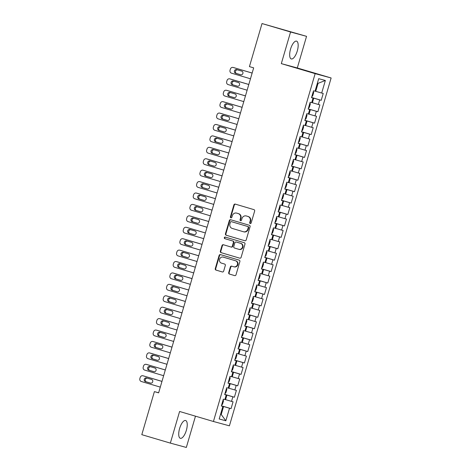 <?xml version="1.0" encoding="UTF-8"?>
<svg xmlns="http://www.w3.org/2000/svg" width="471" height="471" viewBox="0 0 471 471"><rect width="100%" height="100%" fill="white"/><g stroke="black" fill="none" stroke-linecap="round" stroke-linejoin="round"><path stroke-width="0.71" d="M250.207 223.542A0.818 0.759 -74.8 0 0 251.161 222.977L254.646 211.067A1.166 1.083 -74.8 0 0 253.934 209.636L235.259 204.108A1.166 1.083 -74.8 0 0 233.893 204.926L230.407 216.837A0.818 0.759 -74.8 0 0 230.92 217.838A0.818 0.759 -74.8 0 0 231.862 217.266L232.315 215.724A3.739 3.462 -74.8 0 1 236.683 213.122L238.238 213.581A3.739 3.462 -74.8 0 1 240.51 218.15L240.057 219.692A0.818 0.759 -74.8 0 0 240.569 220.693A0.818 0.759 -74.8 0 0 241.511 220.122L241.964 218.579A3.739 3.462 -74.8 0 1 246.333 215.977L247.887 216.436A3.739 3.462 -74.8 0 1 250.16 221.005L249.707 222.547A0.818 0.759 -74.8 0 0 250.207 223.542M186.351 430.323A9.279 3.491 106.5 0 0 185.615 420.509A9.279 3.491 106.5 0 0 179.61 428.492A9.279 3.491 106.5 0 0 180.346 438.307A9.279 3.491 106.5 0 0 186.351 430.323M297.283 50.956A9.279 3.491 106.5 0 0 296.547 41.142A9.279 3.491 106.5 0 0 290.548 49.125A9.279 3.491 106.5 0 0 291.284 58.94A9.279 3.491 106.5 0 0 297.283 50.956M228.694 272.627A1.166 1.083 -74.8 0 0 229.406 274.051L234.646 275.606A1.166 1.083 -74.8 0 0 236.012 274.793L239.88 261.564A1.166 1.083 -74.8 0 0 239.168 260.133L220.493 254.611A1.166 1.083 -74.8 0 0 219.127 255.423L215.259 268.653A1.166 1.083 -74.8 0 0 215.965 270.077L222.294 271.95A1.166 1.083 -74.8 0 0 223.66 271.137L225.315 265.473A1.166 1.083 -74.8 0 0 224.608 264.048L221.47 263.118A3.126 2.897 -74.8 0 1 219.563 259.333A3.126 2.897 -74.8 0 1 223.225 257.125L235.518 260.763A3.126 2.897 -74.8 0 1 237.425 264.549A3.126 2.897 -74.8 0 1 233.763 266.757L231.714 266.15A1.166 1.083 -74.8 0 0 230.348 266.963L228.694 272.627L229.124 272.744A1.166 1.083 -74.8 0 0 229.836 274.169L234.782 275.635M158.621 392.861L253.663 67.853L249.43 66.605L262.023 23.55L290.566 31.999L281.317 63.626L315.146 73.641L213.428 421.486L179.598 411.477L170.349 443.111L141.8 434.662L154.394 391.613L158.621 392.861M244.838 240.746A1.166 1.083 -74.8 0 0 246.203 239.927L250.072 226.704A1.166 1.083 -74.8 0 0 249.365 225.273L230.684 219.745A1.166 1.083 -74.8 0 0 229.318 220.563L225.45 233.787A1.166 1.083 -74.8 0 0 226.162 235.217L244.885 240.758M244.973 244.131L241.105 257.36A1.166 1.083 -74.8 0 1 239.739 258.173L221.064 252.644A1.166 1.083 -74.8 0 1 220.351 251.22L222.012 245.556A1.166 1.083 -74.8 0 1 223.372 244.743L230.949 246.987A1.166 1.083 -74.8 0 0 232.315 246.174L233.416 242.418A1.166 1.083 -74.8 0 0 232.703 240.987L224.814 238.656A0.818 0.759 -74.8 0 1 224.32 237.667A0.818 0.759 -74.8 0 1 225.273 237.084L244.266 242.706A1.166 1.083 -74.8 0 1 244.973 244.131M315.146 73.641L331.131 77.98L229.412 425.825L213.428 421.486M311.561 97.45L321.216 100.311L323.224 93.458L321.687 93.04L325.361 80.482L318.708 78.675L315.034 91.239L313.503 90.821L311.496 97.674L313.032 98.086L311.696 102.654L310.159 102.236L308.158 109.089L309.688 109.507L308.358 114.076L306.821 113.658L304.819 120.511L306.35 120.929L305.014 125.498L303.483 125.08L301.481 131.933L303.012 132.345L301.675 136.914L300.145 136.502L298.137 143.349L299.674 143.767L298.337 148.336L296.807 147.918L294.799 154.771L296.336 155.189L294.999 159.757L293.462 159.339L291.461 166.192L292.991 166.604L291.661 171.173L290.124 170.761L288.122 177.608L289.653 178.026L288.317 182.595L286.786 182.177L284.784 189.03L286.315 189.448L284.979 194.017L283.448 193.599L281.44 200.452L282.977 200.864L281.64 205.433L280.11 205.02L278.102 211.868L279.639 212.286L278.302 216.854L276.765 216.436L274.764 223.289L276.294 223.707L274.964 228.276L273.427 227.858L271.426 234.711L272.956 235.123L271.62 239.692L270.089 239.28L268.087 246.127L269.618 246.545L268.282 251.114L266.751 250.696L264.743 257.549L266.28 257.967L264.943 262.535L263.407 262.117L261.405 268.97L262.942 269.383L261.605 273.951L260.069 273.539L258.067 280.386L259.598 280.804L258.267 285.373L256.73 284.955L254.729 291.808L256.259 292.226L254.923 296.795L253.392 296.377L251.39 303.23L252.921 303.648L251.585 308.211L250.054 307.798L248.046 314.646L249.583 315.064L248.246 319.632L246.71 319.214L244.708 326.067L246.245 326.485L244.908 331.054L243.372 330.636L241.37 337.489L242.901 337.907L241.57 342.47L240.033 342.058L238.032 348.911L239.562 349.323L238.226 353.892L236.695 353.474L234.693 360.327L236.224 360.745L234.888 365.313L233.357 364.895L231.349 371.749L232.886 372.167L231.549 376.729L230.013 376.317L228.011 383.17L229.548 383.582L228.211 388.151L226.675 387.733L224.673 394.586L226.204 395.004L224.873 399.573L223.336 399.155L221.335 406.008L222.865 406.426L221.352 405.949M321.216 100.311L319.685 99.893L318.349 104.462L311.725 102.543M308.222 108.872L317.878 111.727L319.88 104.88L318.349 104.462M317.878 111.727L316.347 111.315L315.011 115.884L308.387 113.964M304.884 120.293L314.54 123.149L316.541 116.296L315.011 115.884M314.54 123.149L313.003 122.731L311.667 127.3L305.049 125.386M301.54 131.715L311.201 134.571L313.203 127.718L311.667 127.3M311.201 134.571L309.665 134.153L308.328 138.721L301.711 136.802M298.202 143.131L307.857 145.992L309.865 139.139L308.328 138.721M307.857 145.992L306.327 145.574L304.99 150.143L298.373 148.224M294.864 154.553L304.519 157.408L306.527 150.555L304.99 150.143M304.519 157.408L302.988 156.99L301.652 161.559L295.029 159.645M291.525 165.975L301.181 168.83L303.183 161.977L301.652 161.559M301.181 168.83L299.65 168.412L298.314 172.981L291.69 171.061M288.187 177.39L297.843 180.252L299.844 173.399L298.314 172.981M297.843 180.252L296.306 179.834L294.97 184.402L288.352 182.483M284.843 188.812L294.505 191.668L296.506 184.815L294.97 184.402M294.505 191.668L292.968 191.255L291.631 195.818L285.014 193.905M281.505 200.234L291.16 203.089L293.168 196.236L291.631 195.818M291.16 203.089L289.63 202.671L288.293 207.24L281.67 205.321M278.167 211.65L287.822 214.511L289.83 207.658L288.293 207.24M287.822 214.511L286.291 214.093L284.955 218.662L278.332 216.742M274.829 223.071L284.484 225.927L286.486 219.074L284.955 218.662M284.484 225.927L282.947 225.515L281.617 230.078L274.993 228.164M271.49 234.493L281.146 237.349L283.148 230.496L281.617 230.078M281.146 237.349L279.609 236.931L278.273 241.499L271.655 239.586M268.146 245.909L277.808 248.77L279.809 241.917L278.273 241.499M277.808 248.77L276.271 248.352L274.934 252.921L268.317 251.002M264.808 257.331L274.463 260.186L276.471 253.333L274.934 252.921M274.463 260.186L272.933 259.774L271.596 264.337L264.973 262.424M261.47 268.753L271.125 271.608L273.133 264.755L271.596 264.337M271.125 271.608L269.595 271.19L268.258 275.759L261.635 273.845M258.132 280.168L267.787 283.03L269.789 276.177L268.258 275.759M267.787 283.03L266.25 282.612L264.92 287.18L258.296 285.261M254.793 291.59L264.449 294.446L266.451 287.598L264.92 287.18M264.449 294.446L262.912 294.034L261.576 298.596L254.958 296.683M251.449 303.012L261.111 305.867L263.112 299.014L261.576 298.596M261.111 305.867L259.574 305.449L258.238 310.018L251.62 308.105M248.111 314.428L257.767 317.289L259.774 310.436L258.238 310.018M257.767 317.289L256.236 316.871L254.899 321.44L248.276 319.521M244.773 325.85L254.428 328.705L256.43 321.858L254.899 321.44M254.428 328.705L252.898 328.293L251.561 332.862L244.938 330.942M241.435 337.271L251.09 340.127L253.092 333.274L251.561 332.862M251.09 340.127L249.553 339.709L248.223 344.277L241.599 342.364M238.096 348.687L247.752 351.549L249.754 344.695L248.223 344.277M247.752 351.549L246.215 351.13L244.879 355.699L238.261 353.78M234.752 360.109L244.414 362.964L246.415 356.117L244.879 355.699M244.414 362.964L242.877 362.552L241.541 367.121L234.923 365.202M231.414 371.531L241.07 374.386L243.077 367.533L241.541 367.121M241.07 374.386L239.539 373.968L238.202 378.537L231.579 376.623M228.076 382.947L237.731 385.808L239.733 378.955L238.202 378.537M237.731 385.808L236.201 385.39L234.864 389.959L228.241 388.039M224.738 394.368L234.393 397.224L236.395 390.377L234.864 389.959M234.393 397.224L232.857 396.812L231.526 401.38L224.903 399.461M221.399 405.79L231.055 408.645L233.057 401.792L231.526 401.38M231.055 408.645L229.518 408.227L225.845 420.791L219.192 418.984L222.865 406.426M226.204 395.004L224.691 394.527M220.563 414.309L221.223 414.504L223.566 406.508L221.376 405.861M229.518 408.227L223.566 406.508M225.845 420.791L221.223 414.504L220.558 414.321M229.548 383.582L228.029 383.111M225.568 399.655L226.904 395.092L224.714 394.445M232.857 396.812L226.904 395.092M232.886 372.167L231.367 371.69M228.906 388.239L230.242 383.671L228.052 383.023M236.201 385.39L230.242 383.671M236.224 360.745L234.705 360.268M232.244 376.818L233.581 372.249L231.396 371.601M239.539 373.968L233.581 372.249M239.562 349.323L238.049 348.852M235.582 365.396L236.919 360.827L234.735 360.185M242.877 362.552L236.919 360.827M242.901 337.907L241.387 337.43M238.927 353.98L240.263 349.411L238.073 348.764M246.215 351.13L240.263 349.411M246.245 326.485L244.726 326.009M242.265 342.558L243.601 337.99L241.411 337.342M249.553 339.709L243.601 337.99M249.583 315.064L248.064 314.593M245.603 331.137L246.939 326.568L244.749 325.926M252.898 328.293L246.939 326.568M252.921 303.648L251.402 303.171M248.941 319.721L250.278 315.152L248.093 314.504M256.236 316.871L250.278 315.152M256.259 292.226L254.746 291.749M252.279 308.299L253.616 303.73L251.432 303.083M259.574 305.449L253.616 303.73M259.598 280.804L258.084 280.333M255.623 296.877L256.96 292.308L254.77 291.661M262.912 294.034L256.96 292.308M262.942 269.383L261.423 268.912M258.962 285.461L260.298 280.893L258.108 280.245M266.25 282.612L260.298 280.893M266.28 257.967L264.761 257.49M262.3 274.04L263.636 269.471L261.446 268.823M269.595 271.19L263.636 269.471M269.618 246.545L268.099 246.074M265.638 262.618L266.975 258.049L264.79 257.401M272.933 259.774L266.975 258.049M272.956 235.123L271.443 234.652M268.976 251.202L270.313 246.633L268.129 245.986M276.271 248.352L270.313 246.633M276.294 223.707L274.781 223.23M272.32 239.78L273.657 235.212L271.467 234.564M279.609 236.931L273.657 235.212M279.639 212.286L278.12 211.815M275.659 228.358L276.995 223.79L274.805 223.142M282.947 225.515L276.995 223.79M282.977 200.864L281.458 200.393M278.997 216.943L280.333 212.374L278.143 211.726M286.291 214.093L280.333 212.374M286.315 189.448L284.796 188.971M282.335 205.521L283.672 200.952L281.487 200.305M289.63 202.671L283.672 200.952M289.653 178.026L288.14 177.549M285.673 194.099L287.01 189.53L284.825 188.883M292.968 191.255L287.01 189.53M292.991 166.604L291.478 166.133M289.017 182.683L290.354 178.115L288.164 177.467M296.306 179.834L290.354 178.115M296.336 155.189L294.817 154.712M292.356 171.261L293.692 166.693L291.502 166.045M299.65 168.412L293.692 166.693M299.674 143.767L298.155 143.29M295.694 159.84L297.03 155.271L294.84 154.623M302.988 156.99L297.03 155.271M303.012 132.345L301.493 131.874M299.032 148.418L300.368 143.855L298.184 143.208M306.327 145.574L300.368 143.855M306.35 120.929L304.837 120.452M302.37 137.002L303.707 132.433L301.522 131.786M309.665 134.153L303.707 132.433M309.688 109.507L308.175 109.031M305.714 125.58L307.051 121.012L304.861 120.364M313.003 122.731L307.051 121.012M313.032 98.086L311.514 97.615M309.053 114.159L310.389 109.596L308.199 108.948M316.347 111.315L310.389 109.596M312.391 102.743L313.727 98.174L311.537 97.526M319.685 99.893L313.727 98.174M158.65 392.767L154.394 391.613M170.349 443.111L186.333 447.45L195.477 416.176M281.317 63.626L297.301 67.965L306.55 36.338L290.566 31.999M306.55 36.338L262.023 23.55M297.301 67.965L331.131 77.98M321.687 93.04L315.729 91.321L318.066 83.326L317.401 83.143M315.729 91.321L315.07 91.127M325.361 80.482L318.066 83.326M250.448 223.572A0.818 0.759 -74.8 0 1 250.142 222.665L250.59 221.123A3.739 3.462 -74.8 0 0 248.323 216.554L247.887 216.436M246.621 216.054A3.739 3.462 -74.8 0 1 246.763 216.089L248.323 216.554M236.972 213.198A3.739 3.462 -74.8 0 1 237.113 213.233L238.667 213.699A3.739 3.462 -74.8 0 1 240.94 218.267L240.493 219.81A0.818 0.759 -74.8 0 0 240.799 220.716M235.547 204.196A1.166 1.083 -74.8 0 0 234.322 205.044L230.843 216.954A0.818 0.759 -74.8 0 0 231.149 217.861M230.978 219.833A1.166 1.083 -74.8 0 0 229.748 220.681L225.886 233.904A1.166 1.083 -74.8 0 0 226.592 235.335L244.979 240.775M248.258 227.505A0.818 0.759 -74.8 0 0 247.764 226.504L231.367 221.653A0.818 0.759 -74.8 0 0 230.413 222.224L229.936 223.849A3.739 3.462 -74.8 0 0 232.209 228.417L243.413 231.738A3.739 3.462 -74.8 0 0 247.781 229.13L248.258 227.505L248.688 227.623A0.818 0.759 -74.8 0 0 248.193 226.622L247.764 226.504M231.767 221.764A0.818 0.759 -74.8 0 1 231.785 221.77A0.818 0.759 -74.8 0 0 231.785 221.77L248.193 226.622M243.554 231.773L243.848 231.856A3.739 3.462 -74.8 0 0 248.217 229.247L247.781 229.13M248.688 227.623L248.217 229.247M239.88 258.202L221.064 252.644M223.666 244.832A1.166 1.083 -74.8 0 0 222.442 245.674L220.787 251.337A1.166 1.083 -74.8 0 0 221.494 252.762M230.996 246.998L231.379 247.104A1.166 1.083 -74.8 0 0 232.745 246.292L233.846 242.536A1.166 1.083 -74.8 0 0 233.133 241.105L224.814 238.656M225.591 237.178A0.818 0.759 -74.8 0 0 225.25 238.773M238.809 249.312A3.126 2.897 -74.8 0 0 242.471 247.104A3.126 2.897 -74.8 0 0 240.563 243.313L236.23 242.035A1.166 1.083 -74.8 0 0 234.864 242.848L233.769 246.604A1.166 1.083 -74.8 0 0 234.476 248.029L238.809 249.312M238.927 249.342L239.244 249.43A3.126 2.897 -74.8 0 0 242.906 247.222A3.126 2.897 -74.8 0 0 240.993 243.43L240.563 243.313M236.619 242.141A1.166 1.083 -74.8 0 1 236.666 242.153L240.993 243.43M232.009 266.239A1.166 1.083 -74.8 0 0 230.784 267.081L229.124 272.744M233.881 266.792L234.199 266.874A3.126 2.897 -74.8 0 0 237.861 264.667A3.126 2.897 -74.8 0 0 235.953 260.881L235.518 260.763M223.537 257.207A3.126 2.897 -74.8 0 1 223.654 257.243L235.953 260.881M220.781 254.693A1.166 1.083 -74.8 0 0 219.557 255.541L215.689 268.764A1.166 1.083 -74.8 0 0 216.401 270.195L222.436 271.979M252.144 73.046L234.234 67.747A2.379 2.202 105.2 0 0 234.14 67.724M250.466 78.781L231.485 73.164A2.379 2.202 -74.8 0 1 230.036 70.256L230.372 69.113A2.379 2.202 -74.8 0 1 233.151 67.453L252.138 73.07M311.814 96.59L312.667 95.949L313.668 92.522L313.292 91.539M237.455 69.843A1.902 1.766 -74.8 0 0 236.666 73.553L240.946 74.818M235.588 73.264L240.663 74.765A1.902 1.766 -74.8 0 0 242.895 73.417A1.902 1.766 -74.8 0 0 241.729 71.109L236.654 69.608A1.902 1.766 -74.8 0 0 234.423 70.956A1.902 1.766 -74.8 0 0 235.588 73.264L236.666 73.553M248.806 84.468L230.89 79.169A2.379 2.202 105.2 0 0 230.802 79.14M247.128 90.202L228.141 84.586A2.379 2.202 -74.8 0 1 226.698 81.671L227.028 80.529A2.379 2.202 -74.8 0 1 229.813 78.875L248.794 84.492M308.476 108.012L309.329 107.364L310.33 103.938L309.953 102.961M234.116 81.265A1.902 1.766 -74.8 0 0 233.328 84.974L237.608 86.24M232.25 84.68L237.325 86.181A1.902 1.766 -74.8 0 0 239.556 84.839A1.902 1.766 -74.8 0 0 238.391 82.531L233.316 81.03A1.902 1.766 -74.8 0 0 231.084 82.372A1.902 1.766 -74.8 0 0 232.25 84.68L233.328 84.974M245.462 95.884L227.552 90.585A2.379 2.202 105.2 0 0 227.464 90.562M243.79 101.618L224.802 96.002A2.379 2.202 -74.8 0 1 223.354 93.093L223.69 91.951A2.379 2.202 -74.8 0 1 226.474 90.291L245.456 95.913M305.131 119.434L305.985 118.786L306.992 115.36L306.609 114.376M230.778 92.681A1.902 1.766 -74.8 0 0 229.989 96.396L234.264 97.662M228.912 96.102L233.981 97.603A1.902 1.766 -74.8 0 0 236.212 96.255A1.902 1.766 -74.8 0 0 235.053 93.947L229.978 92.446A1.902 1.766 -74.8 0 0 227.746 93.794A1.902 1.766 -74.8 0 0 228.912 96.102L229.989 96.396M242.123 107.306L224.214 102.007A2.379 2.202 105.2 0 0 224.125 101.983M240.445 113.04L221.464 107.423A2.379 2.202 -74.8 0 1 220.016 104.515L220.351 103.373A2.379 2.202 -74.8 0 1 223.136 101.712L242.118 107.329M301.793 130.85L302.647 130.208L303.648 126.781L303.271 125.798M227.434 104.103A1.902 1.766 -74.8 0 0 226.651 107.812L230.925 109.078M225.568 107.523L230.643 109.025A1.902 1.766 -74.8 0 0 232.874 107.676A1.902 1.766 -74.8 0 0 231.714 105.369L226.639 103.867A1.902 1.766 -74.8 0 0 224.408 105.216A1.902 1.766 -74.8 0 0 225.568 107.523L226.651 107.812M238.785 118.727L220.875 113.429A2.379 2.202 105.2 0 0 220.828 113.411A2.379 2.202 105.2 0 0 220.787 113.405M237.107 124.462L218.126 118.845A2.379 2.202 -74.8 0 1 216.678 115.931L217.013 114.794A2.379 2.202 -74.8 0 1 219.792 113.134L238.779 118.751M298.455 142.271L299.309 141.624L300.31 138.197L299.933 137.22M224.096 115.525A1.902 1.766 -74.8 0 0 223.313 119.234L227.587 120.499M222.23 118.939L227.305 120.441A1.902 1.766 -74.8 0 0 229.536 119.098A1.902 1.766 -74.8 0 0 228.376 116.79L223.301 115.289A1.902 1.766 -74.8 0 0 221.07 116.631A1.902 1.766 -74.8 0 0 222.23 118.939L223.313 119.234M235.447 130.143L217.537 124.844A2.379 2.202 105.2 0 0 217.443 124.821M233.769 135.878L214.782 130.261A2.379 2.202 -74.8 0 1 213.339 127.353L213.675 126.21A2.379 2.202 -74.8 0 1 216.454 124.556L235.441 130.173M295.117 153.693L295.971 153.046L296.971 149.619L296.595 148.636M220.758 126.94A1.902 1.766 -74.8 0 0 219.969 130.655L224.249 131.921M218.891 130.361L223.966 131.862A1.902 1.766 -74.8 0 0 226.198 130.514A1.902 1.766 -74.8 0 0 225.032 128.206L219.957 126.705A1.902 1.766 -74.8 0 0 217.726 128.053A1.902 1.766 -74.8 0 0 218.891 130.361L219.969 130.655M232.109 141.565L214.193 136.266A2.379 2.202 105.2 0 0 214.105 136.243M230.431 147.299L211.444 141.683A2.379 2.202 -74.8 0 1 210.001 138.774L210.331 137.632A2.379 2.202 -74.8 0 1 213.116 135.972L232.097 141.588M291.779 165.115L292.632 164.467L293.633 161.041L293.256 160.058M217.419 138.362A1.902 1.766 -74.8 0 0 216.631 142.077L220.911 143.337M215.553 141.783L220.628 143.284A1.902 1.766 -74.8 0 0 222.86 141.936A1.902 1.766 -74.8 0 0 221.694 139.628L216.619 138.127A1.902 1.766 -74.8 0 0 214.387 139.475A1.902 1.766 -74.8 0 0 215.553 141.783L216.631 142.077M228.765 152.987L210.855 147.688A2.379 2.202 105.2 0 0 210.767 147.664M227.093 158.721L208.105 153.104A2.379 2.202 -74.8 0 1 206.657 150.196L206.993 149.054A2.379 2.202 -74.8 0 1 209.778 147.394L228.759 153.01M288.435 176.531L289.288 175.883L290.295 172.457L289.912 171.479M214.081 149.784A1.902 1.766 -74.8 0 0 213.292 153.493L217.567 154.759M212.215 153.199L217.284 154.7A1.902 1.766 -74.8 0 0 219.515 153.358A1.902 1.766 -74.8 0 0 218.356 151.05L213.281 149.548A1.902 1.766 -74.8 0 0 211.049 150.891A1.902 1.766 -74.8 0 0 212.215 153.199L213.292 153.493M225.426 164.408L207.517 159.104A2.379 2.202 105.2 0 0 207.428 159.08M223.749 170.137L204.767 164.52A2.379 2.202 -74.8 0 1 203.319 161.612L203.655 160.47A2.379 2.202 -74.8 0 1 206.433 158.815L225.421 164.432M285.096 187.953L285.95 187.305L286.951 183.878L286.574 182.895M210.737 161.2A1.902 1.766 -74.8 0 0 209.954 164.915L214.228 166.181M208.871 164.62L213.946 166.122A1.902 1.766 -74.8 0 0 216.177 164.779A1.902 1.766 -74.8 0 0 215.017 162.466L209.942 160.964A1.902 1.766 -74.8 0 0 207.711 162.312A1.902 1.766 -74.8 0 0 208.871 164.62L209.954 164.915M222.088 175.824L204.179 170.526A2.379 2.202 105.2 0 0 204.09 170.502M220.41 181.559L201.429 175.942A2.379 2.202 -74.8 0 1 199.981 173.034L200.316 171.891A2.379 2.202 -74.8 0 1 203.095 170.231L222.082 175.848M281.758 199.374L282.612 198.727L283.613 195.3L283.236 194.317M207.399 172.621A1.902 1.766 -74.8 0 0 206.616 176.337L210.89 177.596M205.533 176.042L210.608 177.543A1.902 1.766 -74.8 0 0 212.839 176.195A1.902 1.766 -74.8 0 0 211.679 173.887L206.604 172.386A1.902 1.766 -74.8 0 0 204.373 173.734A1.902 1.766 -74.8 0 0 205.533 176.042L206.616 176.337M218.75 187.246L200.84 181.947A2.379 2.202 105.2 0 0 200.746 181.924M217.072 192.98L198.085 187.364A2.379 2.202 -74.8 0 1 196.643 184.455L196.978 183.313A2.379 2.202 -74.8 0 1 199.757 181.653L218.744 187.27M278.42 210.79L279.274 210.143L280.274 206.716L279.898 205.739M204.061 184.043A1.902 1.766 -74.8 0 0 203.272 187.752L207.552 189.018M202.194 187.458L207.269 188.959A1.902 1.766 -74.8 0 0 209.501 187.617A1.902 1.766 -74.8 0 0 208.335 185.309L203.26 183.808A1.902 1.766 -74.8 0 0 201.029 185.15A1.902 1.766 -74.8 0 0 202.194 187.458L203.272 187.752M215.412 198.668L197.496 193.363A2.379 2.202 105.2 0 0 197.408 193.34M213.734 204.402L194.747 198.78A2.379 2.202 -74.8 0 1 193.304 195.871L193.634 194.729A2.379 2.202 -74.8 0 1 196.419 193.075L215.4 198.691M275.082 222.212L275.935 221.564L276.936 218.138L276.559 217.155M200.723 195.465A1.902 1.766 -74.8 0 0 199.934 199.174L204.214 200.44M198.856 198.88L203.931 200.381A1.902 1.766 -74.8 0 0 206.163 199.039A1.902 1.766 -74.8 0 0 204.997 196.725L199.922 195.224A1.902 1.766 -74.8 0 0 197.69 196.572A1.902 1.766 -74.8 0 0 198.856 198.88L199.934 199.174M210.396 215.818L191.409 210.201A2.379 2.202 -74.8 0 1 189.96 207.293L190.296 206.151A2.379 2.202 -74.8 0 1 193.081 204.491L212.062 210.107L194.158 204.785A2.379 2.202 105.2 0 0 194.07 204.761M271.738 233.634L272.591 232.986L273.598 229.56L273.215 228.576M197.384 206.881A1.902 1.766 -74.8 0 0 196.595 210.596L200.87 211.862M195.518 210.302L200.587 211.803A1.902 1.766 -74.8 0 0 202.818 210.455A1.902 1.766 -74.8 0 0 201.659 208.147L196.584 206.645A1.902 1.766 -74.8 0 0 194.352 207.994A1.902 1.766 -74.8 0 0 195.518 210.302L196.595 210.596M208.73 221.505L190.82 216.207A2.379 2.202 105.2 0 0 190.731 216.183M207.052 227.24L188.07 221.623A2.379 2.202 -74.8 0 1 186.622 218.715L186.958 217.573A2.379 2.202 -74.8 0 1 189.736 215.912L208.724 221.529M268.399 245.05L269.253 244.402L270.254 240.975L269.877 239.998M194.04 218.303A1.902 1.766 -74.8 0 0 193.257 222.012L197.532 223.278M192.174 221.717L197.249 223.225A1.902 1.766 -74.8 0 0 199.48 221.876A1.902 1.766 -74.8 0 0 198.32 219.568L193.245 218.067A1.902 1.766 -74.8 0 0 191.014 219.409A1.902 1.766 -74.8 0 0 192.174 221.717L193.257 222.012M203.713 238.662L184.732 233.039A2.379 2.202 -74.8 0 1 183.284 230.131L183.619 228.988A2.379 2.202 -74.8 0 1 186.398 227.334L205.385 232.951L187.482 227.623A2.379 2.202 105.2 0 0 187.393 227.599M265.061 256.471L265.915 255.824L266.916 252.397L266.539 251.414M190.702 229.724A1.902 1.766 -74.8 0 0 189.919 233.433L194.193 234.699M188.836 233.139L193.911 234.64A1.902 1.766 -74.8 0 0 196.142 233.298A1.902 1.766 -74.8 0 0 194.982 230.984L189.907 229.483A1.902 1.766 -74.8 0 0 187.676 230.831A1.902 1.766 -74.8 0 0 188.836 233.139L189.919 233.433M202.053 244.343L184.143 239.044A2.379 2.202 105.2 0 0 184.049 239.021M200.375 250.077L181.388 244.461A2.379 2.202 -74.8 0 1 179.946 241.552L180.281 240.41A2.379 2.202 -74.8 0 1 183.06 238.75L202.047 244.367M261.723 267.893L262.577 267.245L263.577 263.819L263.201 262.836M187.364 241.14A1.902 1.766 -74.8 0 0 186.575 244.855L190.855 246.121M185.497 244.561L190.572 246.062A1.902 1.766 -74.8 0 0 192.804 244.714A1.902 1.766 -74.8 0 0 191.638 242.406L186.563 240.905A1.902 1.766 -74.8 0 0 184.332 242.253A1.902 1.766 -74.8 0 0 185.497 244.561L186.575 244.855M198.715 255.765L180.799 250.466A2.379 2.202 105.2 0 0 180.711 250.442M197.037 261.499L178.05 255.883A2.379 2.202 -74.8 0 1 176.607 252.974L176.937 251.832A2.379 2.202 -74.8 0 1 179.722 250.172L198.703 255.788M258.385 279.309L259.238 278.661L260.239 275.235L259.862 274.257M184.026 252.562A1.902 1.766 -74.8 0 0 183.237 256.271L187.517 257.537M182.159 255.983L187.234 257.484A1.902 1.766 -74.8 0 0 189.466 256.136A1.902 1.766 -74.8 0 0 188.3 253.828L183.225 252.326A1.902 1.766 -74.8 0 0 180.994 253.669A1.902 1.766 -74.8 0 0 182.159 255.983L183.237 256.271M195.371 267.187L177.461 261.882A2.379 2.202 105.2 0 0 177.373 261.858M193.693 272.921L174.712 267.298A2.379 2.202 -74.8 0 1 173.263 264.39L173.599 263.248A2.379 2.202 -74.8 0 1 176.384 261.593L195.365 267.21M255.041 290.731L255.894 290.083L256.901 286.656L256.518 285.673M180.687 263.984A1.902 1.766 -74.8 0 0 179.898 267.693L184.173 268.959M178.821 267.398L183.89 268.9A1.902 1.766 -74.8 0 0 186.122 267.557A1.902 1.766 -74.8 0 0 184.962 265.25L179.887 263.742A1.902 1.766 -74.8 0 0 177.655 265.091A1.902 1.766 -74.8 0 0 178.821 267.398L179.898 267.693M192.033 278.602L174.123 273.304A2.379 2.202 105.2 0 0 174.035 273.28M190.355 284.337L171.373 278.72A2.379 2.202 -74.8 0 1 169.925 275.812L170.261 274.67A2.379 2.202 -74.8 0 1 173.04 273.009L192.027 278.626M251.702 302.152L252.556 301.505L253.557 298.078L253.18 297.095M177.343 275.4A1.902 1.766 -74.8 0 0 176.56 279.115L180.835 280.38M175.477 278.82L180.552 280.322A1.902 1.766 -74.8 0 0 182.783 278.973A1.902 1.766 -74.8 0 0 181.623 276.665L176.548 275.164A1.902 1.766 -74.8 0 0 174.317 276.512A1.902 1.766 -74.8 0 0 175.477 278.82L176.56 279.115M188.694 290.024L170.785 284.725A2.379 2.202 105.2 0 0 170.696 284.702M187.016 295.759L168.035 290.142A2.379 2.202 -74.8 0 1 166.587 287.233L166.922 286.091A2.379 2.202 -74.8 0 1 169.701 284.431L188.688 290.048M248.364 313.568L249.218 312.921L250.219 309.494L249.842 308.517M174.005 286.821A1.902 1.766 -74.8 0 0 173.222 290.53L177.496 291.796M172.139 290.242L177.214 291.743A1.902 1.766 -74.8 0 0 179.445 290.395A1.902 1.766 -74.8 0 0 178.285 288.087L173.21 286.586A1.902 1.766 -74.8 0 0 170.979 287.928A1.902 1.766 -74.8 0 0 172.139 290.242L173.222 290.53M185.356 301.446L167.446 296.141A2.379 2.202 105.2 0 0 167.352 296.118M183.678 307.18L164.691 301.564A2.379 2.202 -74.8 0 1 163.249 298.649L163.584 297.507A2.379 2.202 -74.8 0 1 166.363 295.853L185.344 301.469M245.026 324.99L245.88 324.342L246.881 320.916L246.504 319.933M170.667 298.243A1.902 1.766 -74.8 0 0 169.878 301.952L174.158 303.218M168.801 301.658L173.876 303.159A1.902 1.766 -74.8 0 0 176.107 301.817A1.902 1.766 -74.8 0 0 174.941 299.509L169.866 298.008A1.902 1.766 -74.8 0 0 167.635 299.35A1.902 1.766 -74.8 0 0 168.801 301.658L169.878 301.952M182.012 312.862L164.102 307.563A2.379 2.202 105.2 0 0 164.014 307.539M180.34 318.596L161.353 312.98A2.379 2.202 -74.8 0 1 159.91 310.071L160.24 308.929A2.379 2.202 -74.8 0 1 163.025 307.269L182.006 312.885M241.688 336.412L242.541 335.764L243.542 332.338L243.166 331.354M167.329 309.659A1.902 1.766 -74.8 0 0 166.54 313.374L170.82 314.64M165.462 313.08L170.537 314.581A1.902 1.766 -74.8 0 0 172.769 313.233A1.902 1.766 -74.8 0 0 171.603 310.925L166.528 309.423A1.902 1.766 -74.8 0 0 164.297 310.772A1.902 1.766 -74.8 0 0 165.462 313.08L166.54 313.374M178.674 324.283L160.764 318.985A2.379 2.202 105.2 0 0 160.676 318.961M176.996 330.018L158.015 324.401A2.379 2.202 -74.8 0 1 156.566 321.493L156.902 320.351A2.379 2.202 -74.8 0 1 159.687 318.69L178.668 324.307M238.344 347.828L239.197 347.18L240.204 343.759L239.821 342.776M163.99 321.081A1.902 1.766 -74.8 0 0 163.201 324.79L167.476 326.056M162.124 324.501L167.193 326.003A1.902 1.766 -74.8 0 0 169.425 324.654A1.902 1.766 -74.8 0 0 168.265 322.347L163.19 320.845A1.902 1.766 -74.8 0 0 160.958 322.188A1.902 1.766 -74.8 0 0 162.124 324.501L163.201 324.79M175.336 335.705L157.426 330.407A2.379 2.202 105.2 0 0 157.338 330.377M173.658 341.44L154.676 335.823A2.379 2.202 -74.8 0 1 153.228 332.909L153.564 331.767A2.379 2.202 -74.8 0 1 156.343 330.112L175.33 335.729M235.005 359.249L235.859 358.602L236.86 355.175L236.483 354.192M160.646 332.502A1.902 1.766 -74.8 0 0 159.863 336.212L164.138 337.477M158.78 335.917L163.855 337.419A1.902 1.766 -74.8 0 0 166.086 336.076A1.902 1.766 -74.8 0 0 164.927 333.768L159.852 332.267A1.902 1.766 -74.8 0 0 157.62 333.609A1.902 1.766 -74.8 0 0 158.78 335.917L159.863 336.212M171.997 347.121L154.088 341.822A2.379 2.202 105.2 0 0 153.999 341.799M170.319 352.856L151.338 347.239A2.379 2.202 -74.8 0 1 149.89 344.33L150.225 343.188A2.379 2.202 -74.8 0 1 153.004 341.528L171.992 347.145M231.667 370.671L232.521 370.023L233.522 366.597L233.145 365.614M157.308 343.918A1.902 1.766 -74.8 0 0 156.525 347.633L160.799 348.899M155.442 347.339L160.517 348.84A1.902 1.766 -74.8 0 0 162.748 347.492A1.902 1.766 -74.8 0 0 161.588 345.184L156.513 343.683A1.902 1.766 -74.8 0 0 154.282 345.031A1.902 1.766 -74.8 0 0 155.442 347.339L156.525 347.633M168.659 358.543L150.749 353.244A2.379 2.202 105.2 0 0 150.655 353.221M166.981 364.277L147.994 358.661A2.379 2.202 -74.8 0 1 146.552 355.752L146.887 354.61A2.379 2.202 -74.8 0 1 149.666 352.95L168.647 358.566M228.329 382.087L229.183 381.439L230.184 378.019L229.807 377.035M153.97 355.34A1.902 1.766 -74.8 0 0 153.181 359.049L157.461 360.315M152.104 358.761L157.179 360.262A1.902 1.766 -74.8 0 0 159.41 358.914A1.902 1.766 -74.8 0 0 158.244 356.606L153.169 355.105A1.902 1.766 -74.8 0 0 150.938 356.453A1.902 1.766 -74.8 0 0 152.104 358.761L153.181 359.049M165.315 369.965L147.405 364.666A2.379 2.202 105.2 0 0 147.317 364.636M163.643 375.699L144.656 370.082A2.379 2.202 -74.8 0 1 143.213 367.168L143.543 366.026A2.379 2.202 -74.8 0 1 146.328 364.371L165.309 369.988M224.991 393.509L225.845 392.861L226.845 389.435L226.469 388.451M150.632 366.762A1.902 1.766 -74.8 0 0 149.843 370.471L154.117 371.737M148.765 370.177L153.84 371.678A1.902 1.766 -74.8 0 0 156.072 370.336A1.902 1.766 -74.8 0 0 154.906 368.028L149.831 366.526A1.902 1.766 -74.8 0 0 147.6 367.869A1.902 1.766 -74.8 0 0 148.765 370.177L149.843 370.471M161.977 381.38L144.067 376.082A2.379 2.202 105.2 0 0 143.979 376.058M160.299 387.115L141.318 381.498A2.379 2.202 -74.8 0 1 139.869 378.59L140.205 377.448A2.379 2.202 -74.8 0 1 142.99 375.787L161.971 381.41M221.647 404.93L222.5 404.283L223.507 400.856L223.124 399.873M147.293 378.178A1.902 1.766 -74.8 0 0 146.505 381.893L150.779 383.158M145.427 381.598L150.496 383.1A1.902 1.766 -74.8 0 0 152.728 381.751A1.902 1.766 -74.8 0 0 151.568 379.443L146.493 377.942A1.902 1.766 -74.8 0 0 144.261 379.29A1.902 1.766 -74.8 0 0 145.427 381.598L146.505 381.893M250.59 221.123L250.16 221.005M246.763 216.089L246.333 215.977M240.493 219.81L240.057 219.692M240.94 218.267L240.51 218.15M238.667 213.699L238.238 213.581M237.113 213.233L236.683 213.122M230.843 216.954L230.407 216.837M234.322 205.044L233.893 204.926M250.142 222.665L249.707 222.547M226.592 235.335L226.162 235.217M225.886 233.904L225.45 233.787M229.748 220.681L229.318 220.563M220.787 251.337L220.351 251.22M222.442 245.674L222.012 245.556M232.745 246.292L232.315 246.174M233.846 242.536L233.416 242.418M233.133 241.105L232.703 240.987M236.666 242.153L236.23 242.035M230.784 267.081L230.348 266.963M223.654 257.243L223.225 257.125M216.401 270.195L215.965 270.077M215.689 268.764L215.259 268.653M219.557 255.541L219.127 255.423M229.836 274.169L229.406 274.051M233.151 67.453L234.234 67.747M229.813 78.875L230.89 79.169M226.474 90.291L227.552 90.585M223.136 101.712L224.214 102.007M219.792 113.134L220.875 113.429M216.454 124.556L217.537 124.844M213.116 135.972L214.193 136.266M209.778 147.394L210.855 147.688M206.433 158.815L207.517 159.104M203.095 170.231L204.179 170.526M199.757 181.653L200.84 181.947M196.419 193.075L197.496 193.363M193.081 204.491L194.158 204.785M189.736 215.912L190.82 216.207M186.398 227.334L187.482 227.623M183.06 238.75L184.143 239.044M179.722 250.172L180.799 250.466M176.384 261.593L177.461 261.882M173.04 273.009L174.123 273.304M169.701 284.431L170.785 284.725M166.363 295.853L167.446 296.141M163.025 307.269L164.102 307.563M159.687 318.69L160.764 318.985M156.343 330.112L157.426 330.407M153.004 341.528L154.088 341.822M149.666 352.95L150.749 353.244M146.328 364.371L147.405 364.666M142.99 375.787L144.067 376.082M246.692 216.071L246.262 215.953M237.043 213.216L236.613 213.098M243.913 231.873L243.483 231.756M231.402 247.11L230.973 246.992M239.297 249.447L238.868 249.33M236.642 242.147L236.212 242.029M234.258 266.892L233.822 266.774M223.595 257.225L223.166 257.107M233.11 67.441L234.187 67.736M229.766 78.863L230.849 79.152M226.427 90.279L227.511 90.573M223.089 101.701L224.167 101.995M219.751 113.122L220.828 113.411M216.413 124.538L217.49 124.833M213.069 135.96L214.152 136.254M209.73 147.382L210.814 147.676M206.392 158.798L207.47 159.092M203.054 170.219L204.131 170.514M199.716 181.641L200.793 181.936M196.372 193.057L197.455 193.351M193.033 204.479L194.117 204.773M189.695 215.901L190.773 216.195M186.357 227.316L187.434 227.611M183.019 238.738L184.096 239.032M179.675 250.16L180.758 250.454M176.337 261.582L177.42 261.87M172.998 272.997L174.076 273.292M169.66 284.419L170.738 284.714M166.322 295.841L167.399 296.129M162.978 307.257L164.061 307.551M159.64 318.679L160.723 318.973M156.301 330.1L157.379 330.389M152.963 341.516L154.041 341.811M149.625 352.938L150.702 353.232M146.281 364.36L147.364 364.648M142.943 375.776L144.026 376.07"/></g></svg>
